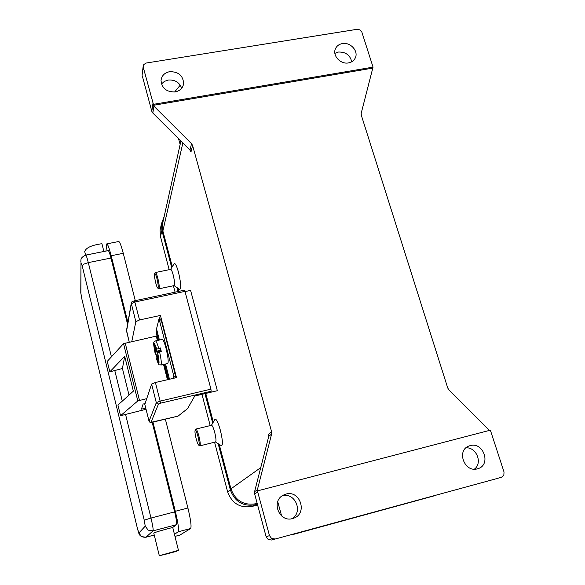 <?xml version="1.0" encoding="UTF-8"?>
<svg xmlns="http://www.w3.org/2000/svg" width="585" height="585" viewBox="0 0 585 585"><rect width="100%" height="100%" fill="white"/><g stroke="black" fill="none" stroke-linecap="round" stroke-linejoin="round"><path stroke-width="0.88" d="M155.493 340.923L162.294 339.41C163.215 339.534 164.465 342.554 166.06 348.455C168.085 356.989 168.655 362.005 167.771 363.504L167.727 363.519M160.626 351.49L160.027 349.165L160.414 347.965L161.284 351.344L157.672 352.558L157.007 354.642L158.857 361.881L158.586 362.693L156.743 355.483L157.197 355.38M173.284 374.012L173.672 376.959L175.42 376.557L175.032 373.61L173.284 374.012L159.639 321.114L161.365 320.734L175.032 373.61M161.365 320.734L160.626 318.979L158.915 319.351L159.639 321.114M157.716 340.426L156.078 330.679L158.901 319.351M211.156 391.248L210.936 389.164L160.122 401.113L160.422 403.204L211.156 391.248L210.468 392.33L217.342 390.707L190.593 290.401L185.043 291.579M177.913 416.147L151.018 422.333L158.513 403.972L160.422 403.204M126.543 331.3L131.311 303.747L134.981 301.984L184.984 291.374L184.429 290.175L134.462 300.829M167.178 553.849L159.317 555.735L178.447 550.317L175.961 551.479L167.178 553.849M153.767 533.103L153.76 533.067C155.859 532.028 162.184 530.164 172.736 527.458L178.447 550.317M156.78 336.002L123.545 343.622L107.26 361.384L109.819 371.848L122.433 368.484L124.7 356.309L133.358 391.16L117.929 405.039L120.532 415.708L146.038 409.281M199.624 445.741L199.924 445.843C200.582 444.944 200.238 441.704 198.893 436.11C197.657 431.584 196.648 429.244 195.88 429.083L195.697 429.28M196.187 438.86C197.189 442.574 198.044 444.688 198.761 445.2C199.522 444.812 199.258 441.894 197.964 436.447C196.736 432.022 195.799 429.938 195.149 430.209C194.717 431.379 195.061 434.267 196.187 438.86M199.924 445.843L215.58 441.975C216.326 441.053 216.019 437.814 214.673 432.242C213.415 427.737 212.362 425.419 211.521 425.28L195.88 429.083M214.863 419.482L214.98 419.291C216.282 418.597 218.073 422.231 220.34 430.187C222.68 439.993 223.039 445.178 221.415 445.733L221.13 445.558M154.667 273.583L155.398 272.522C156.005 272.559 156.802 274.409 157.789 278.072C159.2 284.054 159.581 287.63 158.93 288.8L157.833 288.149C157.277 287.805 156.597 286.131 155.793 283.133C154.615 278.189 154.235 275.008 154.667 273.583C155.186 273.261 155.932 274.899 156.919 278.504C158.264 284.303 158.572 287.52 157.833 288.149M155.398 272.522L170.674 269.371C171.332 269.392 172.165 271.228 173.175 274.877C174.586 280.837 174.922 284.412 174.176 285.59L174.125 285.604M170.593 269.385L174.198 263.696C175.244 262.943 176.67 265.809 178.491 272.281C180.919 282.716 181.335 288.427 179.741 289.414L174.059 285.619M494.398 479.254L271.594 540.006L494.464 479.232M174.615 92.006L180.253 85.125M192.604 145.482L191.544 143.691L189.957 150.104L191.002 151.873L192.604 145.482L271.594 431.708L268.705 434.194L268.727 436.447L254.607 491.59L254.629 493.916L257.744 492.087L257.583 490.859L490.362 430.172L504.021 471.963L503.846 475.261L501.491 477.25M152.985 103.355L151.807 111.304L152.839 113.051L153.877 106.134L153.255 105.337L153.402 104.335L143.274 67.334L143.756 64.547L146.309 63.019L357.113 29.301L360.024 29.901L361.881 32.175L373.04 67.107L361.208 113.234L361.281 115.128L447.744 388.009L448.914 389.917L489.433 430.414M257.583 490.859L257.188 491.093L257.327 489.959L271.623 433.997L271.594 431.708M275.052 538.99L271.623 538.5L269.488 535.648L266.131 536.723L268.222 539.524L271.594 540.006M181.694 88.218C179.383 82.295 174.871 79.567 168.158 80.05L164.348 81.417L161.46 83.999M175.164 91.925C166.513 92.108 161.796 88.269 161.029 80.401C161.687 75.684 164.539 72.781 169.584 71.684C178.447 71.589 183.127 75.567 183.624 83.626C182.834 88.101 180.012 90.865 175.164 91.925M477.484 468.804C464.497 472.929 456.132 450.45 468.921 446.033L470.128 445.638C483.422 441.499 491.502 464.826 478.003 468.651L477.484 468.804M351.746 61.769C350.057 55.019 345.589 51.78 338.342 52.05L334.876 53.323M348.506 62.909C340.631 64.562 332.309 55.685 335.373 48.928C336.646 46.003 338.971 44.219 342.364 43.575C350.371 41.93 358.707 51.078 355.329 57.849C354.027 60.599 351.753 62.281 348.506 62.909M291.674 518.756C303.725 512.497 295.176 491.824 282.306 495.897L281.955 496M292.632 518.544C279.367 522.793 270.753 501.36 283.169 495.21L285.904 494.106C300.017 489.711 307.907 513.316 293.845 518.149L292.632 518.544M474.376 469.155C482.874 463.137 476.512 447.064 466.004 447.832M254.629 493.916L266.131 536.723M153.255 105.337L372.469 68.167M153.877 106.134L191.544 143.691M257.744 492.087L269.488 535.648M153.402 104.335L373.04 67.136M142.213 74.266L143.274 67.334M189.957 150.104L152.839 113.051M163.047 221.583L162.454 224.26L162.879 231.002L172.297 266.694M177.986 288.244L178.813 291.367M205.759 393.442L213.32 422.092M219.199 444.344L230.943 488.848C235.345 500.672 243.623 505.637 255.769 503.751L257.173 503.385M151.807 111.304L142.265 75.787M172.736 527.458L176.473 524.686C176.984 523.451 176.377 519.188 174.63 511.89L152.173 422.326M127.581 324.28L110.974 258.043C109.717 253.173 108.795 250.702 108.21 250.621L85.79 255.097M103.867 251.492L101.929 243.704C91.728 245.13 85.988 247.733 84.708 251.513L85.593 255.14M127.91 322.393L111.187 255.733C109.168 247.945 107.698 243.989 106.77 243.886L105.958 251.075M174.447 534.295L178.249 531.787C179.105 529.886 178.125 523.048 175.317 511.283L152.948 422.143M174.974 536.401L179.946 535.07L190.651 528.504C191.639 526.566 190.725 519.736 187.909 507.999L165.365 419.174M135.267 300.588L123.267 253.305C121.227 245.539 119.698 241.612 118.675 241.525L106.85 243.872M145.021 403.599L143.12 404.045L141.446 409.149L145.753 408.133M120.532 415.708L137.804 400.937L146.703 398.626M122.433 368.484L129.007 395.072M109.819 371.848L124.7 356.309M163.866 364.389L167.778 379.643M175.42 376.557L174.783 378.027M173.05 378.422L173.672 376.959M160.524 351.102L155.888 352.141L154.052 344.96L154.308 344.082L156.151 351.292L160.334 350.356M154.572 345.113L154.052 344.96M156.151 351.292L156.809 349.179L160.414 347.965M157.16 354.159L155.244 354.239L155.888 352.141M156.743 355.483L156.122 357.611M214.578 442.223L227.623 491.824C231.938 503.444 240.069 508.321 252.011 506.456L257.597 504.987M160.648 227.463L160.078 230.095L160.495 236.676L169.175 269.678M173.409 285.751L175.09 292.149M201.979 394.334L210.205 425.602M164.136 216.662L161.467 223.726L161.899 230.41L171.712 267.616M176.977 287.564L178.023 291.535M204.955 393.632L212.728 423.094M218.161 443.693L230.351 489.894C234.753 501.725 243.031 506.69 255.184 504.796L257.393 504.219M210.468 392.33L194.746 396.038L187.529 408.652L178.067 416.11M184.984 291.374L210.936 389.164M131.808 341.494L135.837 321.677L139.537 319.951L160.422 315.432L176.502 377.625L155.405 382.495L151.61 384.074L144.824 404.381M157.826 336.412L158.44 336.258M159.325 319.256L160.422 315.432M160.875 365.069L160.926 365.062C161.709 363.914 161.255 359.468 159.551 351.731M144.795 404.264L149.021 421.134L149.767 422.143L151.018 422.333M155.405 382.495L160.122 401.113L156.305 402.641L157.131 403.752L158.513 403.972M178.001 416.147L152.502 422.231M139.537 319.951L134.499 300.748C130.799 302.189 132.619 301.048 131.259 303.257L131.523 302.46M145.892 537.249L153.065 530.851C153.416 529.652 152.729 525.389 150.996 518.047L144.239 520.189L145.234 526.156L138.886 532.993L137.387 528.321L81.995 299.549M174.63 511.89L150.996 518.047L125.49 414.136M122.294 401.113L114.711 370.232M81.973 299.396L80.884 293.451L80.979 262.621L82.2 265.839L83.991 264.069L88.298 262.614C87.063 257.707 86.214 255.206 85.754 255.104C79.831 257.853 81.147 259.989 80.847 261.809L80.847 260.83M82.2 265.839L144.239 520.189M80.884 293.451L80.767 291.798M80.979 262.621L80.767 292.712L81.973 299.461L137.387 528.321M176.473 524.686L153.065 530.851L148.173 530.156L145.234 526.156M137.38 528.35L138.689 532.935C138.857 533.176 139.464 537.571 145.928 537.249L154.243 535.048L145.957 537.227L141.533 536.613L138.886 532.993M292.405 534.668L435.569 495.466M268.727 436.447L271.623 433.997M257.327 489.959L254.607 491.59M230.943 488.848L260.749 467.612M162.879 231.002L182.842 143.003M255.769 503.751L257.086 503.056M111.428 356.843L88.298 262.614L110.974 258.043M174.966 536.394L179.946 535.07M178.249 531.787L190.651 528.504M175.317 511.283L187.909 507.999M111.187 255.733L123.267 253.305M137.804 400.937L123.545 343.622M139.479 400.316L125.183 342.956M167.456 379.716L163.544 364.47M157.394 340.499L156.268 336.097M156.115 330.978L158.491 340.258M164.641 364.214L168.553 379.46M156.809 349.179C153.519 340.082 152.999 341.757 155.244 354.203M158.681 348.353C157.27 343.432 156.188 340.953 155.442 340.931C152.912 342.371 153.248 342.313 155.244 354.239M156.093 357.515C159.383 366.744 159.91 365.091 157.672 352.558M230.351 489.894L227.623 491.824M161.899 230.41L160.495 236.676M255.184 504.796L252.011 506.456M126.521 330.349L129.234 342.057M135.837 321.677L131.259 303.257L126.462 330.686L129.219 342.064M151.61 384.074L156.305 402.641L149.051 421.244M156.356 328.156L159.412 340.053M165.57 364.009L169.482 379.248M167.771 363.504L160.926 365.062C159.018 363.863 159.398 367.826 156.085 357.552M153.76 533.067L159.317 555.735M198.761 445.2L199.777 445.836M215.463 442.004L221.415 445.733M174.176 285.59L158.93 288.8M281.626 515.992L277.729 501.718M501.528 477.243L494.435 479.247M293.845 518.149L293.385 518.31M355.329 57.849L354.898 58.69M183.624 83.626L183.339 85.044M143.157 66.31L142.148 74.785M180.136 144.473L178.564 138.733M180.889 141.058L162.454 224.26M211.426 425.302L214.98 419.291M195.149 430.209L195.756 429.178M161.467 223.726L160.078 230.095M144.795 404.308L149.014 421.171C150.235 422.684 151.391 423.043 152.48 422.26M156.078 330.679L158.535 340.243M164.685 364.206L168.597 379.453"/></g></svg>

